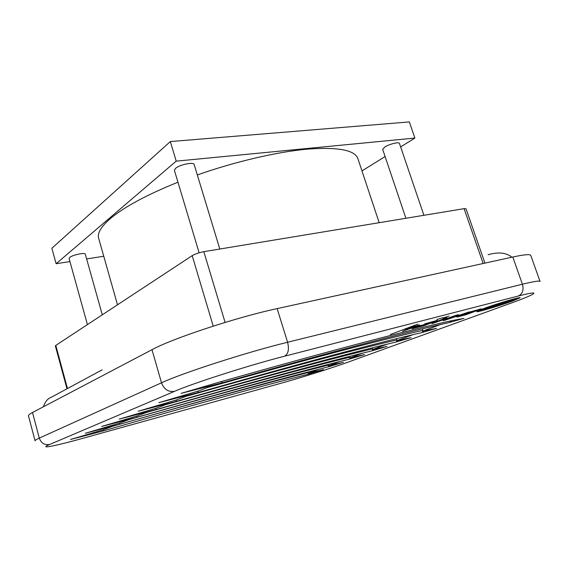 <?xml version="1.0" encoding="UTF-8"?>
<svg xmlns="http://www.w3.org/2000/svg" width="569" height="569" viewBox="0 0 569 569"><rect width="100%" height="100%" fill="white"/><g stroke="black" fill="none" stroke-linecap="round" stroke-linejoin="round"><path stroke-width="0.85" d="M449.318 322.531L451.793 320.639L450.243 320.987C404.95 331.058 330.098 350.831 225.673 380.312L222.074 381.337L221.626 382.973L181.106 393.364L222.074 381.337M421.785 332.623L424.076 330.817L422.504 331.179L440.584 324.536M422.76 328.804L422.504 331.179M214.918 384.687L198.268 391.045L197.92 392.582L158.765 402.667L198.268 391.045M396.06 342.047L398.186 340.319L396.6 340.696L412.859 334.721M396.813 338.64L396.6 340.696M191.419 394.253L176.333 399.986L176.077 401.444L138.203 411.231L176.333 399.986M371.97 350.867L373.954 349.217L372.361 349.601L386.998 344.224M372.539 347.808L372.361 349.601M169.761 403.072L156.062 408.258L155.878 409.63L119.213 419.14L156.062 408.258M349.366 359.146L351.222 357.567L349.629 357.958L362.816 353.114M349.779 356.386L349.629 357.958M149.754 411.216L137.271 415.918L137.15 417.219L101.616 426.473L137.271 415.918M328.114 366.927L329.864 365.405L328.27 365.803L340.148 361.443M328.391 364.43L328.27 365.803M131.197 418.77L119.803 423.044L119.739 424.282L85.272 433.279L119.803 423.044M500.329 304.607L488.536 307.95L498.977 304.052L508.259 301.492L500.329 304.607M502.797 303.882L486.787 308.554L497.619 304.365L509.988 300.845L502.74 303.704M505.421 303.106L484.696 309.252L490.976 306.449L502.463 302.772L512.15 300.14L505.421 303.106M508.245 302.253L493.159 307.153L482.256 309.956L489.354 306.869L501.31 302.964L514.426 299.365L508.174 302.054M483.735 308.547L476.801 311.606C476.445 312.651 499.703 305.759 512.591 301.022L520.137 297.736C520.77 296.605 496.36 303.846 483.735 308.547M477.05 311.335L479.845 310.83M510.187 301.719L491.58 307.786L479.624 310.752L485.613 308.049L507.143 301.044L517.306 298.611L510.187 301.719M436.402 320.959L423.813 325.76L412.006 328.747L416.977 326.755L434.339 321.485L424.865 323.832L435.634 320.838M457.334 317.004L466.338 314.607L481.488 308.882L470.613 311.762L465.883 313.398L475.84 310.318L478.6 309.65L477.114 310.347L458.642 316.279M451.793 320.639L463.984 318.377M424.076 330.817L436.679 328.327M398.186 340.319L411.131 337.637M373.954 349.217L387.176 346.372M351.222 357.567L364.658 354.572M329.864 365.405L343.47 362.297M308.099 374.253L309.749 372.795L308.156 373.193L318.86 369.26M309.749 372.795L323.477 369.587M70.528 439.488L103.522 429.687L103.501 430.861L70.528 439.496M113.949 425.79L103.522 429.687M456.231 315.262L435.911 322.282L446.985 317.673L444.503 318.32L431.857 323.647L454.339 316.079L443.258 320.66L445.506 320.07L469.283 311.869L447.376 319.28L458.443 314.685L456.231 315.262M449.033 316.044L442.995 317.964L449.033 316.044M443.059 317.594L436.992 319.522L443.059 317.594M404.531 329.167L390.391 334.522L417.753 324.159L408.556 327.915L419.815 325.02L402.482 331.35L418.265 325.248L418.386 325.617M404.609 329.408L416.871 325.795M308.263 371.984L308.156 373.193M49.738 444.432C37.518 449.574 55.229 446.032 83.259 438.201L280.517 383.392C301.25 377.652 332.111 367.958 348.164 362.119L511.652 302.886C536.851 293.824 542.598 289.735 518.416 296.001L284.6 356.201C249.613 365.092 193.396 383.086 174.527 391.337L49.738 444.432C44.645 445.278 41.153 443.173 39.275 438.109L161.504 382.795C182.45 372.987 247.465 352.005 287.587 342.254L522.406 284.223C533.75 281.449 539.632 280.531 540.052 281.463L530.77 255.41C530.187 254.03 524.198 254.563 512.804 257.01L277.146 308.611C236.91 317.182 172.414 338.463 152.001 349.686L32.511 412.504C29.638 414.026 28.294 415.114 28.464 415.783L35.05 440.783C34.929 440.335 36.338 439.439 39.275 438.109L32.511 412.504M454.311 315.994L455.236 315.61M446.295 319.401L447.305 319.06M434.616 322.488L435.84 322.061M424.865 324.508L415.306 327.716L425.818 324.671L430.079 323.085L424.823 324.366M437.497 320.119L436.281 320.589M423.692 325.404L423.813 325.76M415.278 327.637L412.98 328.221M516.887 298.199L517.306 298.611M480.115 309.927L479.624 310.752M516.766 299.045L519.76 297.665M456.551 316.819L457.213 316.656M478.678 309.593L480.371 308.953M458.564 316.058L458.863 316.371L463.635 315.091L472.917 311.741M472.377 311.89L472.967 311.876M470.563 312.381L472.419 312.025M458.671 316.364L470.613 312.516M418.265 325.248L419.083 324.913M482.597 309.657L484.681 309.202M514.134 299.394L511.744 300.503M485.051 308.519L484.575 308.903M487.953 307.936L488.479 307.793M508.672 301.165L508.217 301.364M497.939 305.261L490.734 307.146L498.778 304.195L506.005 302.317L497.939 305.261L497.825 304.92L502.299 303.277M497.825 304.92L494.305 305.838M66.978 388.798L55.364 345.916L55.79 345.411L192.194 255.659C195.188 253.916 199.072 252.586 203.837 251.669L464.084 208.659L466.004 208.745L484.93 263.113M87.42 324.6L69.084 258.482L69.653 257.508C72.377 254.955 85.222 252.238 85.293 254.179L102.292 314.821M405.91 218.276L382.681 149.37L384.744 147.058C389.203 144.099 399.218 141.617 399.438 143.409L423.912 215.295M199.122 252.785L174.413 170.366L175.551 168.36C179.633 164.626 193.851 161.71 194.157 164.519L219.805 249.03M117.506 304.806L98.665 238.319C97.164 233.254 101.019 226.718 110.222 218.702C123.964 207.08 146.539 194.911 177.955 182.194M197.322 174.946C235.538 161.496 277.38 151.816 307.559 149.114C338.057 146.902 354.828 150.06 357.873 158.58L379.174 222.692M69.937 261.562L56.118 263.732L176.205 161.148L170.323 141.567L409.346 121.915L414.886 138.068L400.633 146.909M176.205 161.148L414.886 138.068M56.118 263.732L51.864 248.269L170.323 141.567M103.743 256.249L86.63 258.938M385.099 156.553L361.969 170.906M208.987 387.105C306.556 359.558 377.773 340.66 422.639 330.397M186.717 396.166C281.435 369.309 351.436 350.568 396.728 339.942M166.127 404.552C258.134 378.357 326.912 359.8 372.475 348.875M147.037 412.326C236.462 386.771 304.024 368.413 349.736 357.254M129.284 419.552C216.256 394.616 282.615 376.472 328.363 365.127M174.527 391.337C168.388 392.226 164.05 389.381 161.504 382.795L152.001 349.686M284.6 356.201C288.305 353.925 289.301 349.281 287.587 342.254L277.146 308.611M518.416 296.001C522.584 293.846 523.914 289.92 522.406 284.223L512.804 257.01M112.733 426.288L119.213 424.417M128.388 421.778C205.736 399.658 265.687 383.243 308.242 372.539M437.212 320.233L437.333 320.603M414.552 327.829L414.673 328.192M413.286 328.149L413.407 328.512M419.012 324.949L419.133 325.319M417.312 325.61L417.433 325.987M280.154 383.492L280.517 383.392M348.164 362.119L348.783 361.891M511.652 302.886L512.306 302.644M55.79 345.411L67.476 388.527M192.194 255.659L213.226 326.122M203.837 251.669L225.104 322.424M464.084 208.659L483.145 263.504M449.218 322.538C403.777 332.744 327.964 352.872 221.796 382.923M421.693 332.63C375.554 343.299 301.015 363.271 198.062 392.546M395.974 342.054C349.345 353.1 276.086 372.887 176.191 401.408M371.891 350.881C324.935 362.233 252.963 381.806 155.97 409.602M349.288 359.153C302.146 370.753 231.462 390.106 137.229 417.198M328.043 366.934C280.823 378.734 211.412 397.845 119.796 424.268M103.551 430.847C192.671 405.078 260.83 386.216 308.035 374.26M308.562 374.11L323 369.722M328.626 366.77L342.929 362.453M349.935 358.975L364.046 354.743M372.617 350.675L386.472 346.564M396.792 341.827L410.32 337.858M422.618 332.381L435.733 328.576M450.278 322.253L462.867 318.661M511.88 257.209C506.197 252.586 498.273 251.768 488.11 254.748M102.185 369.822L50.833 397.496C47.647 398.641 45.164 401.742 43.379 406.792"/></g></svg>
